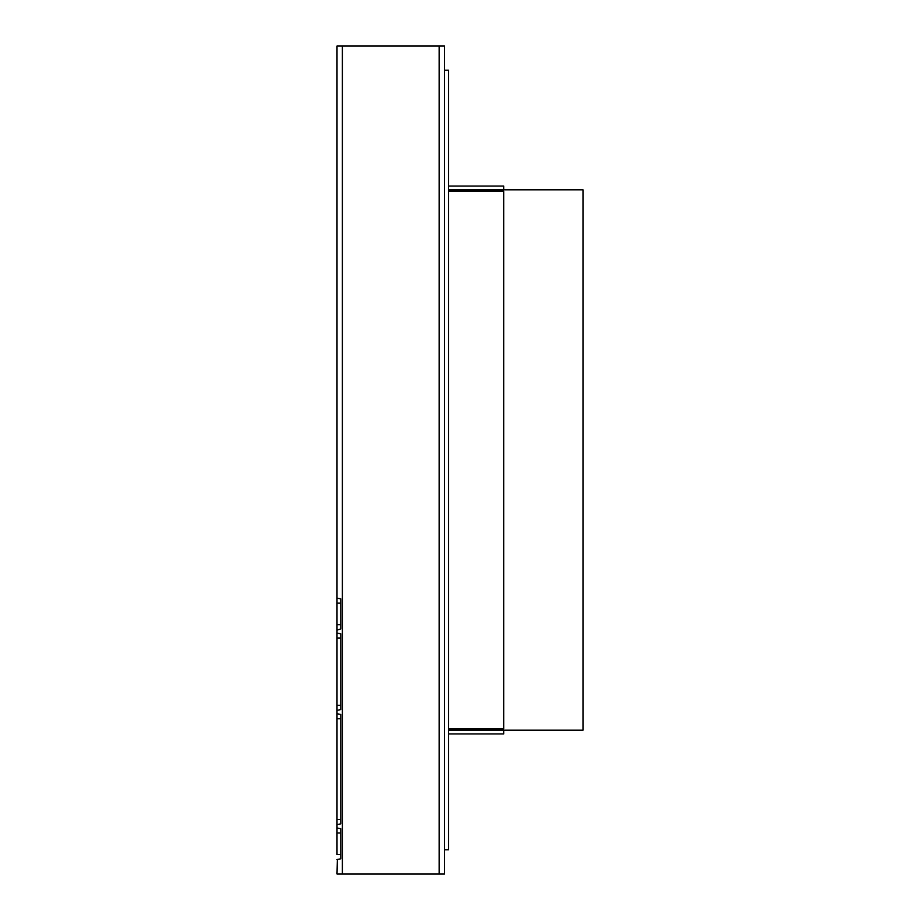<?xml version="1.0" encoding="UTF-8"?>
<svg xmlns="http://www.w3.org/2000/svg" width="920" height="920" viewBox="0 0 920 920"><rect width="100%" height="100%" fill="white"/><g stroke="black" fill="none" stroke-linecap="round" stroke-linejoin="round"><path stroke-width="1.38" d="M439.162 46L439.162 874L444.544 874L444.544 46L337.007 46L337.007 603.152L337.007 598.115L340.768 598.862L340.768 603.152L337.007 603.152L337.007 629.694L337.007 624.657L340.768 624.657L340.768 628.946L340.768 598.862L340.768 628.946L337.353 630.039M439.162 874L337.007 874L337.353 859.889M337.007 859.544L340.768 858.797L340.768 854.507L337.007 854.507L337.007 833.002L340.768 833.002L340.768 828.713L337.007 827.966L337.007 833.002L337.007 824.596L340.768 823.848L340.768 819.559L337.007 819.559L337.007 824.596L337.007 718.75L340.768 718.75L340.768 714.46L337.007 713.713L337.007 718.75L337.007 705.306L337.007 710.344L340.768 709.596L340.768 705.306L337.007 705.306L337.007 629.694M340.768 638.101L340.768 633.811L337.007 633.063L337.007 638.101L340.768 638.101M340.768 823.848L340.768 714.46L340.768 823.848M340.768 858.797L340.768 828.713L340.768 858.797M340.768 709.596L340.768 633.811L340.768 709.596M448.569 733.942L503.688 733.942L503.688 730.181L448.569 730.181L582.992 730.181L582.992 189.819L448.569 189.819L503.688 189.819L503.688 186.058L448.569 186.058M448.569 728.835L503.688 728.835L503.688 191.164L448.569 191.164M444.544 70.196L448.569 70.196L448.569 849.804L444.544 849.804M342.389 46L342.389 874"/></g></svg>
